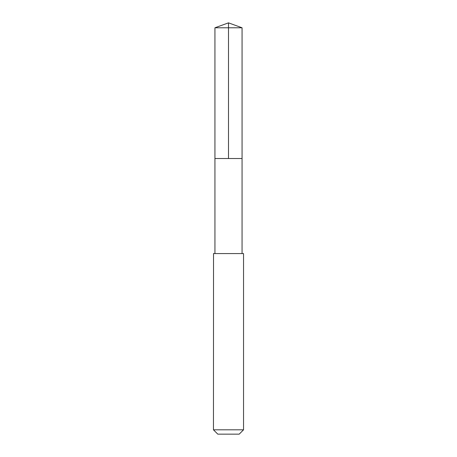 <?xml version="1.0" encoding="UTF-8"?>
<svg xmlns="http://www.w3.org/2000/svg" width="457" height="457" viewBox="0 0 457 457"><rect width="100%" height="100%" fill="white"/><g stroke="black" fill="none" stroke-linecap="round" stroke-linejoin="round"><path stroke-width="0.69" d="M214.933 158.528L242.067 158.528L242.067 27.786L214.933 27.786L214.933 158.528L242.067 158.528L242.061 253.578L214.939 253.578L214.933 158.528M213.533 253.578L213.453 429.809L243.547 429.809L243.547 253.578L213.533 253.578M243.547 429.809L239.205 434.15L217.795 434.15L213.453 429.809M228.5 158.528L228.5 22.85L214.933 27.786M228.5 22.85L242.067 27.786M214.939 253.578L213.453 253.578M242.061 253.578L243.547 253.578"/></g></svg>
